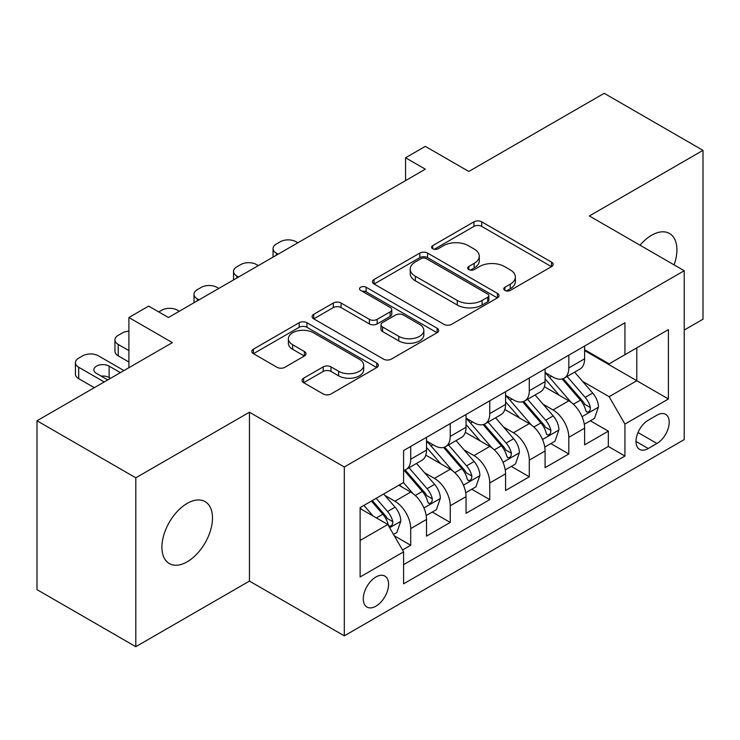 <?xml version="1.0" encoding="UTF-8"?>
<svg xmlns="http://www.w3.org/2000/svg" width="740" height="740" viewBox="0 0 740 740"><rect width="100%" height="100%" fill="white"/><g stroke="black" fill="none" stroke-linecap="round" stroke-linejoin="round"><path stroke-width="1.11" d="M504.893 290.422A3.839 2.22 0 0 0 510.323 290.422L551.541 266.622A5.485 3.163 0 0 0 553.15 264.384A5.485 3.163 0 0 0 551.541 262.145L481.712 221.824A5.485 3.163 0 0 0 473.952 221.824L432.733 245.625A3.839 2.22 0 0 0 431.605 247.197A3.839 2.22 0 0 0 432.733 248.76A3.839 2.22 0 0 0 438.163 248.76L443.5 245.68A17.556 10.138 0 0 1 468.328 245.68L474.146 249.038A17.556 10.138 0 0 1 479.289 256.207A17.556 10.138 0 0 1 474.146 263.375L468.809 266.456A3.839 2.22 0 0 0 467.689 268.028A3.839 2.22 0 0 0 468.809 269.591A3.839 2.22 0 0 0 474.238 269.591L479.576 266.511A17.556 10.138 0 0 1 504.412 266.511L510.23 269.869A17.556 10.138 0 0 1 515.373 277.038A17.556 10.138 0 0 1 510.23 284.206L504.893 287.286A3.839 2.22 0 0 0 503.764 288.859A3.839 2.22 0 0 0 504.893 290.422L504.893 287.286M187.192 561.799A35.77 20.655 120 0 0 210.567 530.275A35.77 20.655 120 0 0 205.082 501.609A35.77 20.655 120 0 0 187.192 503.385A35.77 20.655 120 0 0 163.827 534.909A35.77 20.655 120 0 0 169.312 563.575A35.77 20.655 120 0 0 187.192 561.799M674.094 264.883A35.77 20.655 120 0 0 669.506 233.479A35.77 20.655 120 0 0 651.616 235.246A35.77 20.655 120 0 0 640.008 245.208M375.929 606.18A17.89 10.323 120 0 0 387.612 590.418A17.89 10.323 120 0 0 384.874 576.09A17.89 10.323 120 0 0 375.929 576.978A17.89 10.323 120 0 0 364.246 592.74A17.89 10.323 120 0 0 366.985 607.068A17.89 10.323 120 0 0 375.929 606.18M303.631 378.177A5.485 3.163 0 0 0 302.031 380.416A5.485 3.163 0 0 0 303.631 382.654L323.223 393.967A5.485 3.163 0 0 0 330.983 393.967L376.762 367.53A5.485 3.163 0 0 0 378.371 365.292A5.485 3.163 0 0 0 376.762 363.053L306.933 322.733A5.485 3.163 0 0 0 299.173 322.733L253.395 349.169A5.485 3.163 0 0 0 251.785 351.407A5.485 3.163 0 0 0 253.395 353.646L277.056 367.308A5.485 3.163 0 0 0 284.817 367.308L304.408 355.996A5.485 3.163 0 0 0 306.018 353.757A5.485 3.163 0 0 0 304.408 351.519L292.67 344.738A14.68 8.473 0 0 1 288.378 338.754A14.68 8.473 0 0 1 297.434 330.919A14.68 8.473 0 0 1 313.427 332.76L359.409 359.298A14.68 8.473 0 0 1 363.701 365.292A14.68 8.473 0 0 1 354.645 373.117A14.68 8.473 0 0 1 338.652 371.286L330.983 366.864A5.485 3.163 0 0 0 323.223 366.864L303.631 378.177L303.631 382.654M684.223 330.068L703 319.227L703 150.359L604.192 93.314L468.809 171.467L425.334 146.363L405.575 157.777L425.334 169.183L168.424 317.516L148.657 306.101L128.899 317.516L128.899 367.715M135.809 477.818L135.809 646.686L249.445 581.085L249.445 412.217L135.809 477.818L37 420.773L172.374 342.611L128.899 317.516M249.445 412.217L344.313 466.986L684.223 270.729L684.223 439.597L344.313 635.854L344.313 466.986M703 150.359L589.364 215.969L684.223 270.729M443.889 324.305A5.485 3.163 0 0 0 451.641 324.305L497.428 297.868A5.485 3.163 0 0 0 499.028 295.63A5.485 3.163 0 0 0 497.428 293.392L427.591 253.071A5.485 3.163 0 0 0 419.83 253.071L374.052 279.507A5.485 3.163 0 0 0 372.442 281.746A5.485 3.163 0 0 0 374.052 283.984L443.889 324.305M362.202 291.255A3.839 2.22 0 0 1 366.096 291.8L366.096 287.231L437.1 328.227A5.485 3.163 0 0 1 438.7 330.466A5.485 3.163 0 0 1 437.1 332.704L391.312 359.131A5.485 3.163 0 0 1 383.551 359.131L313.723 318.82L313.723 314.334A5.485 3.163 0 0 0 312.114 316.572A5.485 3.163 0 0 0 313.723 318.82M313.723 314.334L333.315 303.021A5.485 3.163 0 0 1 341.075 303.021L369.399 319.375A5.485 3.163 0 0 0 377.15 319.375L390.147 311.873A5.485 3.163 0 0 0 391.756 309.635A5.485 3.163 0 0 0 390.147 307.396L360.667 290.367A3.839 2.22 0 0 1 359.538 288.804A3.839 2.22 0 0 1 361.916 286.75A3.839 2.22 0 0 1 366.096 287.231M135.809 646.686L37 589.641L37 420.773M402.514 549.987L410.709 545.26L394.309 535.788M384.976 495.486L394.901 501.211A22.357 12.913 60 0 1 410.709 528.601L426.518 519.471L426.518 536.13L450.235 522.44L432.253 512.052M424.501 472.666L434.426 478.391A22.357 12.913 60 0 1 450.235 505.781L466.043 496.651L466.043 513.31L489.76 499.62L471.778 489.233M464.026 449.846L473.952 455.572A22.357 12.913 60 0 1 489.76 482.961L505.568 473.831L505.568 490.49L529.285 476.801L511.303 466.413M503.552 427.026L513.477 432.752A22.357 12.913 60 0 1 529.285 460.141L545.093 451.012L545.093 467.671L568.81 453.981L568.81 437.322A22.357 12.913 -120 0 0 553.002 409.932L543.077 404.207M550.828 443.593L568.81 453.981M426.518 519.471A22.357 12.913 -120 0 0 410.709 492.082L398.851 485.237M466.043 496.651A22.357 12.913 -120 0 0 450.235 469.262L425.796 455.156M505.568 473.831A22.357 12.913 -120 0 0 489.76 446.442L465.321 432.336M545.093 451.012A22.357 12.913 -120 0 0 529.285 423.622L504.846 409.516M656.954 415.186L648.259 420.2A17.325 10.009 120 0 0 636.937 435.471A17.325 10.009 120 0 0 639.591 449.356A17.325 10.009 120 0 0 648.259 448.505L656.954 443.482A17.325 10.009 120 0 0 668.276 428.21A17.325 10.009 120 0 0 665.621 414.326A17.325 10.009 120 0 0 656.954 415.186M360.121 540.459L387.788 524.494L403.596 551.874L403.596 583.823L624.939 456.034L624.939 424.085L609.131 396.696L582.602 381.387M403.596 551.874L360.121 576.978L360.121 507.603L403.596 482.499L403.596 450.549L624.939 322.76L624.939 354.71L668.414 329.605L668.414 398.98L624.939 424.085M426.518 440.966L434.426 445.536A22.357 12.913 60 0 0 445.61 446.636L461.418 437.516A22.357 12.913 -120 0 0 466.043 427.276L466.043 414.502M466.043 418.146L473.952 422.716A22.357 12.913 60 0 0 485.135 423.817L500.943 414.696A22.357 12.913 -120 0 0 505.568 404.456L505.568 391.682M505.568 395.327L513.477 399.896A22.357 12.913 60 0 0 524.66 400.997L540.468 391.876A22.357 12.913 -120 0 0 545.093 381.637L545.093 368.862M403.596 564.657L608.336 446.451L608.336 431.161L584.619 444.851L584.619 428.192A22.357 12.913 -120 0 0 568.81 400.803L544.372 386.696M545.093 372.507L553.002 377.076A22.357 12.913 -120 0 0 564.185 378.177A22.357 12.913 -120 0 0 568.81 367.947L568.81 355.163M564.185 378.177L579.994 369.057A22.357 12.913 -120 0 0 584.619 358.817L584.619 346.043M410.709 446.442L410.709 459.226A22.357 12.913 60 0 1 406.084 469.456A22.357 12.913 60 0 1 403.596 470.363M406.084 469.456L421.893 460.336A22.357 12.913 -120 0 0 426.518 450.096L426.518 437.322M450.235 423.622L450.235 436.406A22.357 12.913 60 0 1 445.61 446.636M489.76 400.803L489.76 413.586A22.357 12.913 60 0 1 485.135 423.817M529.285 377.983L529.285 390.766A22.357 12.913 60 0 1 524.66 400.997M529.285 460.141L529.285 476.801M489.76 482.961L489.76 499.62M450.235 505.781L450.235 522.44M410.709 528.601L410.709 545.26M387.788 524.494L360.121 508.519M609.131 396.696L636.798 380.73L636.798 347.865L668.414 329.605M584.619 350.603L668.414 398.98M584.619 349.687L609.131 363.839L624.939 354.71M249.445 581.085L344.313 635.854M405.575 157.777L405.575 180.597M590.354 420.773L608.336 431.161M608.336 446.451L624.939 456.034M506.428 290.968L510.23 288.776A17.556 10.138 0 0 0 515.373 281.607L515.373 277.038M479.289 256.207L479.289 260.776A17.556 10.138 0 0 1 474.146 267.945L470.344 270.137M551.476 266.668L481.712 226.394A5.485 3.163 0 0 0 473.952 226.394L434.269 249.306M497.354 297.915L427.591 257.64A5.485 3.163 0 0 0 419.83 257.64L374.125 284.031M487.725 297.203A3.839 2.22 0 0 0 488.853 295.63A3.839 2.22 0 0 0 487.725 294.067L426.425 258.676A3.839 2.22 0 0 0 420.995 258.676L415.371 261.923A17.556 10.138 0 0 0 410.228 269.092A17.556 10.138 0 0 0 415.371 276.261L457.274 300.449A17.556 10.138 0 0 0 482.101 300.449L487.725 297.203L487.725 301.763A3.839 2.22 0 0 0 488.853 300.2L488.853 295.63M410.228 269.092L410.228 273.652A17.556 10.138 0 0 0 415.371 280.821L415.371 276.261M487.725 301.763L482.101 305.01A17.556 10.138 0 0 1 457.274 305.01L415.371 280.821M313.797 318.857L333.315 307.59L333.315 303.021M391.756 309.635L391.756 314.195A5.485 3.163 0 0 1 390.147 316.433L377.15 323.935A5.485 3.163 0 0 1 369.399 323.935L341.075 307.59A5.485 3.163 0 0 0 333.315 307.59M366.096 291.8L437.026 332.741M398.786 336.339A14.68 8.473 0 0 0 414.779 338.18A14.68 8.473 0 0 0 423.835 330.355A14.68 8.473 0 0 0 419.543 324.361L403.346 315.009A5.485 3.163 0 0 0 395.586 315.009L382.589 322.511A5.485 3.163 0 0 0 380.98 324.749A5.485 3.163 0 0 0 382.589 326.988L398.786 336.339L398.786 340.909A14.68 8.473 0 0 0 414.779 342.74A14.68 8.473 0 0 0 423.835 334.915L423.835 330.355M380.98 324.749L380.98 329.318A5.485 3.163 0 0 0 382.589 331.557L382.589 326.988M398.786 340.909L382.589 331.557M363.701 365.292L363.701 369.861A14.68 8.473 0 0 1 354.645 377.687A14.68 8.473 0 0 1 338.652 375.846L330.983 371.425A5.485 3.163 0 0 0 323.223 371.425L303.705 382.691M288.378 338.754L288.378 343.314A14.68 8.473 0 0 0 292.67 349.308L292.67 344.738M304.334 356.042L292.67 349.308M376.697 367.577L306.933 327.302A5.485 3.163 0 0 0 299.173 327.302L253.469 353.692M584.285 424.279L594.507 418.378L598.457 406.963A14.809 8.556 -120 0 0 592.685 393.06L574.629 372.146M278.101 254.19L276.325 253.163A11.183 6.457 0 0 1 273.051 248.603A11.183 6.457 0 0 1 276.325 244.034L280.275 241.758A11.183 6.457 0 0 1 296.083 241.758L297.868 242.775M571.012 402.255L549.589 377.456A42.763 24.688 -120 0 0 545.093 372.757M559.264 395.289L547.285 381.424A35.492 20.489 -120 0 0 545.093 379.037M562.169 378.982L580.438 400.137A14.809 8.556 60 0 1 585.71 410.339L586.792 412.097L588.79 411.81L590.132 410.182L590.455 407.601A14.809 8.556 -120 0 0 585.173 397.399L567.118 376.484M563.242 378.639L582.87 401.367A7.548 4.357 60 0 1 584.766 404.318L590.455 407.601M544.76 447.099L554.982 441.197L558.931 429.783A14.809 8.556 -120 0 0 553.159 415.88L535.103 394.966M238.576 277.01L236.8 275.983A11.183 6.457 0 0 1 233.526 271.423A11.183 6.457 0 0 1 236.8 266.853L240.75 264.578A11.183 6.457 0 0 1 256.558 264.578L258.343 265.595M531.487 425.075L510.063 400.275A42.763 24.688 -120 0 0 505.568 395.576M519.739 418.109L507.76 404.243A35.492 20.489 -120 0 0 505.568 401.857M522.644 401.802L540.912 422.956A14.809 8.556 60 0 1 546.185 433.159L547.267 434.917L549.265 434.63L550.606 433.002L550.93 430.421A14.809 8.556 -120 0 0 545.648 420.218L527.592 399.304M523.716 401.459L543.345 424.187A7.548 4.357 60 0 1 545.241 427.137L550.93 430.421M505.235 469.918L515.456 464.017L519.406 452.603A14.809 8.556 -120 0 0 513.634 438.7L495.578 417.786M199.051 299.829L197.275 298.803A11.183 6.457 0 0 1 194 294.243A11.183 6.457 0 0 1 197.275 289.673L201.225 287.397A11.183 6.457 0 0 1 217.042 287.397L218.818 288.415M491.961 447.894L470.538 423.095A42.763 24.688 -120 0 0 466.043 418.396M480.214 440.929L468.235 427.063A35.492 20.489 -120 0 0 466.043 424.677M483.118 424.621L501.387 445.776A14.809 8.556 60 0 1 506.66 455.979L507.742 457.736L509.74 457.45L511.081 455.822L511.405 453.241A14.809 8.556 -120 0 0 506.123 443.038L488.067 422.124M484.191 424.279L503.82 447.006A7.548 4.357 60 0 1 505.716 449.957L511.405 453.241M465.71 492.738L475.931 486.837L479.881 475.422A14.809 8.556 -120 0 0 474.109 461.519L456.053 440.605M158.739 311.919L161.699 310.217A11.183 6.457 0 0 1 177.517 310.217L179.293 311.235M452.436 470.714L431.013 445.915A42.763 24.688 -120 0 0 426.518 441.216M440.689 463.749L428.71 449.883A35.492 20.489 -120 0 0 426.518 447.496M443.593 447.441L461.862 468.596A14.809 8.556 60 0 1 467.134 478.799L468.217 480.556L470.214 480.269L471.556 478.641L471.88 476.06A14.809 8.556 -120 0 0 466.598 465.858L448.542 444.944M444.666 447.099L464.295 469.826A7.548 4.357 60 0 1 466.191 472.777L471.88 476.06M426.185 515.558L436.406 509.657L440.356 498.242A14.809 8.556 -120 0 0 434.584 484.339L416.528 463.425M412.911 493.534L403.448 482.582M128.899 350.603L118.224 344.442L118.224 355.857A11.183 6.457 180 0 1 114.95 351.287L114.95 339.882A11.183 6.457 0 0 0 118.224 344.442M128.899 362.017L118.224 355.857M401.163 486.569L399.628 484.793M404.068 470.261L422.337 491.416A14.809 8.556 60 0 1 427.609 501.618L428.691 503.376L430.689 503.089L432.031 501.461L432.354 498.88A14.809 8.556 -120 0 0 427.072 488.678L409.017 467.763M405.141 469.918L424.769 492.646A7.548 4.357 60 0 1 426.666 495.596L432.354 498.88M128.899 331.178A11.183 6.457 0 0 0 122.174 333.037L118.224 335.312A11.183 6.457 0 0 0 114.95 339.882M393.514 534.419L396.881 532.476L400.83 521.062A14.809 8.556 -120 0 0 395.058 507.159L383.69 493.996M104.192 381.979L78.699 367.262A11.183 6.457 0 0 1 75.425 362.702A11.183 6.457 0 0 1 78.699 358.132L82.649 355.857A11.183 6.457 0 0 1 98.466 355.857L123.95 370.574M373.08 515.993L363.923 505.401M94.313 387.686L78.699 378.677A11.183 6.457 180 0 1 75.425 374.107L75.425 362.702M361.638 509.388L360.121 507.631M110.519 378.325L109.132 377.529A8.945 5.162 0 0 0 101.14 376.114M371.434 501.063L382.811 514.235A14.809 8.556 60 0 1 388.084 524.438L389.166 526.196L391.164 525.909L392.505 524.281L392.829 521.7A14.809 8.556 -120 0 0 387.547 511.497L376.179 498.325M372.35 500.536L385.244 515.466A7.548 4.357 60 0 1 387.14 518.416L392.829 521.7M120.398 372.627L109.132 366.124A8.945 5.162 0 0 0 99.391 365.005A8.945 5.162 0 0 0 93.869 369.769A8.945 5.162 0 0 0 96.487 373.423L107.744 379.925M394.901 501.211L410.709 492.082M434.426 478.391L450.235 469.262M473.952 455.572L489.76 446.442M513.477 432.752L529.285 423.622M553.002 409.932L568.81 400.803M568.81 367.947L584.619 358.817M410.709 459.226L426.518 450.096M450.235 436.406L466.043 427.276M489.76 413.586L505.568 404.456M529.285 390.766L545.093 381.637M568.81 437.322L584.619 428.192M638 432.539L656.954 443.482M636.002 441.429L648.259 448.505M510.23 288.776L510.23 284.206M468.809 269.591L468.809 266.456M474.146 267.945L474.146 263.375M432.733 248.76L432.733 245.625M473.952 226.394L473.952 221.824M481.712 226.394L481.712 221.824M551.541 266.622L551.541 262.145M374.052 283.984L374.052 279.507M419.83 257.64L419.83 253.071M427.591 257.64L427.591 253.071M497.428 297.868L497.428 293.392M457.274 305.01L457.274 300.449M482.101 305.01L482.101 300.449M341.075 307.59L341.075 303.021M369.399 323.935L369.399 319.375M377.15 323.935L377.15 319.375M390.147 316.433L390.147 311.873M437.1 332.704L437.1 328.227M323.223 371.425L323.223 366.864M330.983 371.425L330.983 366.864M338.652 375.846L338.652 371.286M304.408 355.996L304.408 351.519M253.395 353.646L253.395 349.169M299.173 327.302L299.173 322.733M306.933 327.302L306.933 322.733M376.762 367.53L376.762 363.053M276.325 253.163L276.325 255.217M582.029 416.675L598.355 407.25M549.589 377.456L551.624 376.281M585.173 397.399L592.685 393.06M573.37 404.216L580.438 400.137M236.8 275.983L236.8 278.036M542.503 439.495L558.83 430.07M510.063 400.275L512.099 399.101M545.648 420.218L553.159 415.88M533.845 427.036L540.912 422.956M197.275 298.803L197.275 300.856M502.978 462.315L519.304 452.889M470.538 423.095L472.573 421.92M506.123 443.038L513.634 438.7M494.32 449.855L501.387 445.776M463.453 485.135L479.779 475.709M431.013 445.915L433.048 444.74M466.598 465.858L474.109 461.519M454.795 472.675L461.862 468.596M423.928 507.954L440.254 498.529M427.072 488.678L434.584 484.339M415.269 495.495L422.337 491.416M78.699 367.262L78.699 378.677M389.666 527.74L400.729 521.349M387.547 511.497L395.058 507.159M376.41 517.926L382.811 514.235M109.132 377.529L109.132 366.124M273.051 248.603L273.051 257.104M233.526 271.423L233.526 279.923M194 294.243L194 302.743"/></g></svg>
